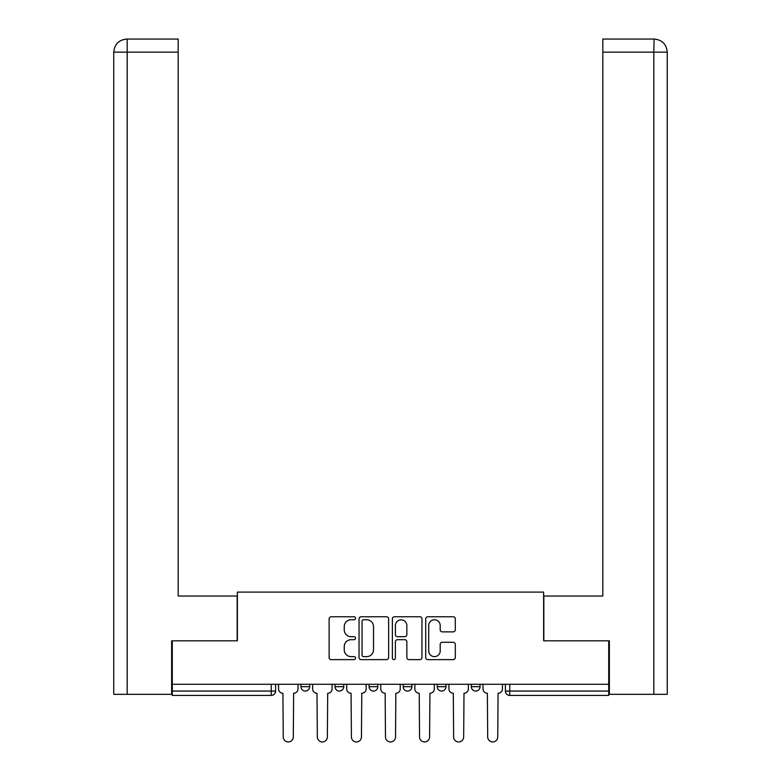 <?xml version="1.0" encoding="UTF-8"?>
<svg xmlns="http://www.w3.org/2000/svg" width="781" height="781" viewBox="0 0 781 781"><rect width="100%" height="100%" fill="white"/><g stroke="black" fill="none" stroke-linecap="round" stroke-linejoin="round"><path stroke-width="1.17" d="M355.55 618.259A1.503 1.503 0 0 0 354.057 616.756L331.271 616.756A2.148 2.148 0 0 0 329.123 618.903L329.123 657.495A2.148 2.148 0 0 0 331.271 659.633L354.057 659.633A1.503 1.503 0 0 0 355.55 658.139A1.503 1.503 0 0 0 354.057 656.636L351.108 656.636A6.863 6.863 0 0 1 344.245 649.772L344.245 646.561A6.863 6.863 0 0 1 351.108 639.698L354.057 639.698A1.503 1.503 0 0 0 355.55 638.194A1.503 1.503 0 0 0 354.057 636.7L351.108 636.7A6.863 6.863 0 0 1 344.245 629.837L344.245 626.616A6.863 6.863 0 0 1 351.108 619.763L354.057 619.763A1.503 1.503 0 0 0 355.55 618.259M437.243 686.684L437.243 684.283L437.243 686.684A4.364 4.364 0 0 0 441.616 691.058A4.364 4.364 0 0 1 437.243 686.684L445.98 686.684A4.364 4.364 0 0 1 441.616 691.058M369.091 684.283L369.091 686.684L377.828 686.684A4.364 4.364 0 0 1 373.464 691.058A4.364 4.364 0 0 1 369.091 686.684L369.091 684.283M335.02 686.684L335.02 684.283L335.02 686.684A4.364 4.364 0 0 0 339.384 691.058A4.364 4.364 0 0 1 335.02 686.684L343.757 686.684A4.364 4.364 0 0 1 339.384 691.058A4.364 4.364 0 0 0 343.757 686.684A4.364 4.364 0 0 1 339.384 691.058M300.949 686.684L300.949 684.283L300.949 686.684A4.364 4.364 0 0 0 305.312 691.058A4.364 4.364 0 0 1 300.949 686.684L309.686 686.684A4.364 4.364 0 0 1 305.312 691.058A4.364 4.364 0 0 0 309.686 686.684A4.364 4.364 0 0 1 305.312 691.058M453.156 631.868A2.148 2.148 0 0 0 455.303 629.73L455.303 618.903A2.148 2.148 0 0 0 453.156 616.756L427.861 616.756A2.148 2.148 0 0 0 425.713 618.903L425.713 657.495A2.148 2.148 0 0 0 427.861 659.633L453.156 659.633A2.148 2.148 0 0 0 455.303 657.495L455.303 644.413A2.148 2.148 0 0 0 453.156 642.275L442.329 642.275A2.148 2.148 0 0 0 440.191 644.413L440.191 650.905A5.731 5.731 0 0 1 434.451 656.636A5.731 5.731 0 0 1 428.72 650.905L428.72 625.493A5.731 5.731 0 0 1 434.451 619.763A5.731 5.731 0 0 1 440.191 625.493L440.191 629.73A2.148 2.148 0 0 0 442.329 631.868L453.156 631.868M127.186 694.329L113.753 694.329L113.753 52.151C114.534 44.195 118.897 39.831 126.844 39.05L178.185 39.05L178.185 52.151L127.186 52.151L127.186 694.329L171.635 694.329L171.635 640.82L237.385 640.82L237.385 592.105L543.615 592.105L543.615 640.82L608.711 640.82L608.711 684.283L172.289 684.283L172.289 691.058L275.605 691.058L275.605 684.283M172.289 640.82L172.289 684.283M388.626 618.903A2.148 2.148 0 0 0 386.478 616.756L361.183 616.756A2.148 2.148 0 0 0 359.035 618.903L359.035 657.495A2.148 2.148 0 0 0 361.183 659.633L386.478 659.633A2.148 2.148 0 0 0 388.626 657.495L388.626 618.903M394.522 616.756L419.817 616.756A2.148 2.148 0 0 1 421.965 618.903L421.965 657.495A2.148 2.148 0 0 1 419.817 659.633L408.99 659.633A2.148 2.148 0 0 1 406.852 657.495L406.852 641.845A2.148 2.148 0 0 0 404.704 639.698L397.519 639.698A2.148 2.148 0 0 0 395.381 641.845L395.381 658.139A1.503 1.503 0 0 1 393.878 659.633A1.503 1.503 0 0 1 392.374 658.139L392.374 618.903A2.148 2.148 0 0 1 394.522 616.756M505.395 684.283L505.395 691.058L608.711 691.058L608.711 695.422L509.759 695.422A4.364 4.364 0 0 1 505.395 691.058L505.395 684.283M608.711 684.283L608.711 691.058M275.605 691.058A4.364 4.364 0 0 1 271.241 695.422A4.364 4.364 0 0 0 275.605 691.058A4.364 4.364 0 0 1 271.241 695.422L172.289 695.422L172.289 691.058M480.051 684.283L480.051 686.684A4.364 4.364 0 0 1 475.688 691.058A4.364 4.364 0 0 1 471.314 686.684L480.051 686.684A4.364 4.364 0 0 1 475.688 691.058A4.364 4.364 0 0 0 480.051 686.684M471.314 684.283L471.314 686.684M445.98 684.283L445.98 686.684M411.909 684.283L411.909 686.684A4.364 4.364 0 0 1 407.536 691.058A4.364 4.364 0 0 1 403.172 686.684L411.909 686.684A4.364 4.364 0 0 1 407.536 691.058A4.364 4.364 0 0 0 411.909 686.684L411.909 684.283M403.172 684.283L403.172 686.684M377.828 684.283L377.828 686.684L377.828 684.283M343.757 684.283L343.757 686.684L343.757 684.283M309.686 684.283L309.686 686.684L309.686 684.283M363.536 619.763A1.503 1.503 0 0 0 362.042 621.256L362.042 655.132A1.503 1.503 0 0 0 363.536 656.636L366.65 656.636A6.863 6.863 0 0 0 373.513 649.772L373.513 626.616A6.863 6.863 0 0 0 366.65 619.763L363.536 619.763M406.852 625.601A5.731 5.731 0 0 0 401.112 619.87A5.731 5.731 0 0 0 395.381 625.601L395.381 634.553A2.148 2.148 0 0 0 397.519 636.7L404.704 636.7A2.148 2.148 0 0 0 406.852 634.553L406.852 625.601M278.553 688.871L278.553 684.283L278.553 688.871A4.364 4.364 0 0 0 282.927 693.245L283.249 736.922A5.028 5.028 0 0 0 288.277 741.95A5.028 5.028 0 0 0 293.305 736.922L293.627 693.245A4.364 4.364 0 0 0 298 688.871L298 684.283L298 688.871M282.927 693.245L283.249 736.922M293.305 736.922L293.627 693.245M312.634 688.871L312.634 684.283L312.634 688.871A4.364 4.364 0 0 0 316.998 693.245L317.33 736.922A5.028 5.028 0 0 0 322.348 741.95A5.028 5.028 0 0 0 327.376 736.922L327.698 693.245A4.364 4.364 0 0 0 332.071 688.871L332.071 684.283L332.071 688.871M346.705 688.871L346.705 684.283L346.705 688.871A4.364 4.364 0 0 0 351.069 693.245L351.401 736.922A5.028 5.028 0 0 0 356.429 741.95A5.028 5.028 0 0 0 361.447 736.922L361.779 693.245A4.364 4.364 0 0 0 366.143 688.871L366.143 684.283L366.143 688.871M237.16 640.82L237.16 596.04L178.185 596.04L178.185 52.151M126.854 39.05C118.888 39.831 114.524 44.205 113.753 52.151L113.753 563.277L113.753 52.151L127.186 52.151L127.186 39.05L178.185 39.05M543.84 640.82L543.84 596.04L602.815 596.04L602.815 39.05L654.127 39.05L653.814 52.151L602.815 52.151M667.247 563.277L667.247 52.151L667.247 694.329L609.365 694.329L609.365 640.82L608.711 640.82M653.814 694.329L653.814 52.151L667.247 52.151C666.466 44.195 662.103 39.831 654.156 39.05M316.998 693.245L317.33 736.922M327.376 736.922L327.698 693.245M351.069 693.245L351.401 736.922M361.447 736.922L361.779 693.245M380.777 688.871L380.777 684.283L380.777 688.871A4.364 4.364 0 0 0 385.15 693.245L385.472 736.922A5.028 5.028 0 0 0 390.5 741.95A5.028 5.028 0 0 0 395.528 736.922L395.85 693.245A4.364 4.364 0 0 0 400.223 688.871L400.223 684.283L400.223 688.871M414.857 688.871L414.857 684.283L414.857 688.871A4.364 4.364 0 0 0 419.221 693.245L419.553 736.922A5.028 5.028 0 0 0 424.571 741.95A5.028 5.028 0 0 0 429.599 736.922L429.931 693.245A4.364 4.364 0 0 0 434.295 688.871L434.295 684.283L434.295 688.871M448.929 688.871L448.929 684.283L448.929 688.871A4.364 4.364 0 0 0 453.302 693.245L453.624 736.922A5.028 5.028 0 0 0 458.652 741.95A5.028 5.028 0 0 0 463.67 736.922L464.002 693.245A4.364 4.364 0 0 0 468.366 688.871L468.366 684.283L468.366 688.871M385.15 693.245L385.472 736.922M395.528 736.922L395.85 693.245M419.221 693.245L419.553 736.922M429.599 736.922L429.931 693.245M453.302 693.245L453.624 736.922M463.67 736.922L464.002 693.245M483 688.871L483 684.283L483 688.871A4.364 4.364 0 0 0 487.373 693.245L487.695 736.922A5.028 5.028 0 0 0 492.723 741.95A5.028 5.028 0 0 0 497.751 736.922L498.073 693.245A4.364 4.364 0 0 0 502.447 688.871L502.447 684.283L502.447 688.871M487.373 693.245L487.695 736.922M497.751 736.922L498.073 693.245M271.241 684.283L271.241 695.422M509.759 684.283L509.759 695.422M113.753 52.151L113.753 563.277"/></g></svg>
